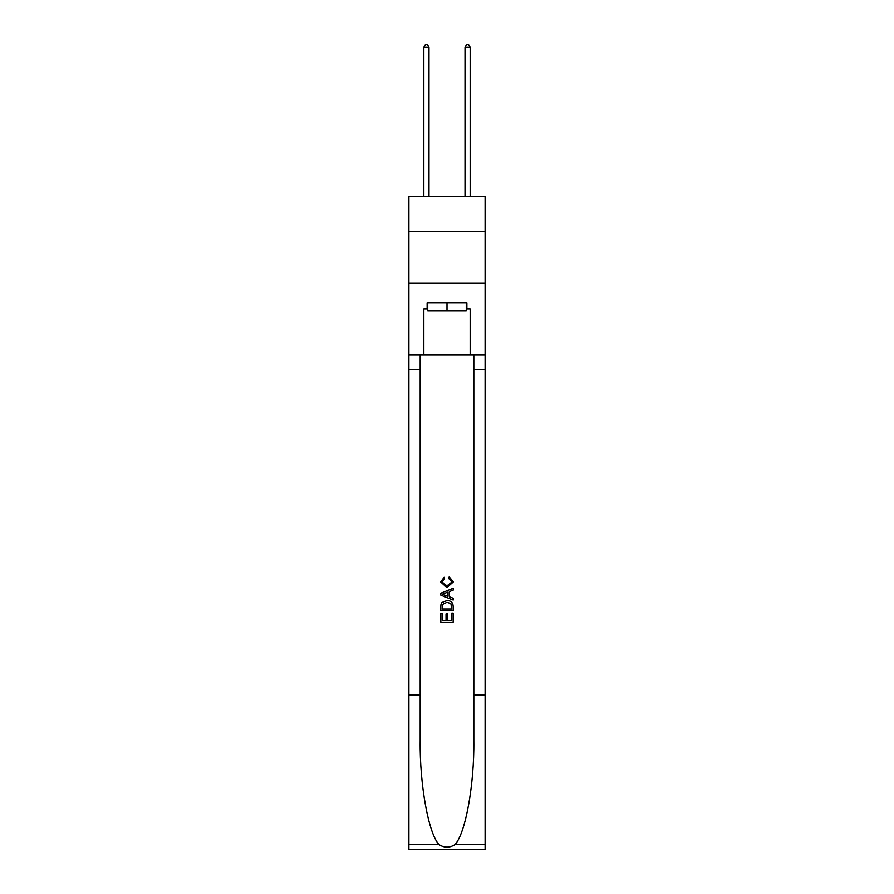 <?xml version="1.0" encoding="UTF-8"?>
<svg xmlns="http://www.w3.org/2000/svg" width="894" height="894" viewBox="0 0 894 894"><rect width="100%" height="100%" fill="white"/><g stroke="black" fill="none" stroke-linecap="round" stroke-linejoin="round"><path stroke-width="1.34" d="M485.096 231.49L485.096 196.479L408.904 196.479L408.904 231.49L485.096 231.49L485.096 282.973L408.904 282.973L408.904 231.49M466.255 302.742L466.255 310.978L427.745 310.978L427.745 302.742M447 302.742L447 310.978M451.749 613.128L451.749 620.414L447.469 620.414L451.749 620.414L451.749 613.128L453.169 613.128L453.169 622.157L440.82 622.157L440.82 613.452L440.82 622.157M446.039 613.921L446.039 620.414L442.239 620.414L446.039 620.414L446.039 613.921L447.469 613.921L447.469 620.414M441.882 602.545L440.999 604.344L441.882 602.545L446.933 600.612C450.878 600.6 452.956 602.5 453.169 606.333L453.169 610.758L440.82 610.758L440.82 606.534L440.82 610.758M449.213 576.854L448.81 578.597L449.213 576.854L453.336 581.905L446.899 587.626L440.653 581.938L444.251 577.166L444.62 578.91L442.083 582.016L446.899 585.883L451.906 582.061L448.81 578.597M454.968 844.606L485.096 844.606L485.096 849.3L408.904 849.3L408.904 694.85L420.18 694.85L420.18 740.768C419.632 784.653 428.528 833.689 439.032 844.606C444.34 847.993 449.648 847.993 454.968 844.606C465.472 833.689 474.368 784.653 473.82 740.768L473.82 355.052M440.82 593.214L440.82 595.18L453.169 600.086L440.82 595.18L440.82 593.214L453.169 588.308L440.82 593.214M473.82 694.85L485.096 694.85L485.096 282.973M408.904 694.85L408.904 282.973M420.18 355.052L420.18 694.85M485.096 844.606L485.096 694.85M408.904 355.052L423.834 355.052L423.834 308.922L427.745 308.922M466.255 308.922L466.869 308.922L466.869 302.742L427.131 302.742L427.131 308.922M466.869 308.922L470.166 308.922L470.166 355.052L485.096 355.052M423.834 355.052L470.166 355.052M453.169 588.308L453.169 590.163L449.369 591.571L449.369 596.834L453.169 598.242L453.169 600.086M444.519 595.046L447.95 596.309L447.95 592.096L442.239 594.197L444.519 595.046M447.95 592.096L447.95 596.309M440.82 606.534L440.999 604.344M450.878 603.551L451.749 609.015L450.878 603.551L446.899 602.355L442.496 604.467L442.239 609.015L451.749 609.015L442.239 609.015M440.82 613.452L442.239 613.452L442.239 620.414M428.986 196.479L428.986 47.382L423.834 47.382L423.834 196.479M423.834 47.382L425.376 44.7L427.433 44.7L428.986 47.382M470.166 196.479L470.166 47.382L465.014 47.382L465.014 196.479M465.014 47.382L466.567 44.7L468.624 44.7L470.166 47.382M473.82 369.468L485.096 369.468M420.18 369.468L408.904 369.468M408.904 844.606L439.032 844.606"/></g></svg>
